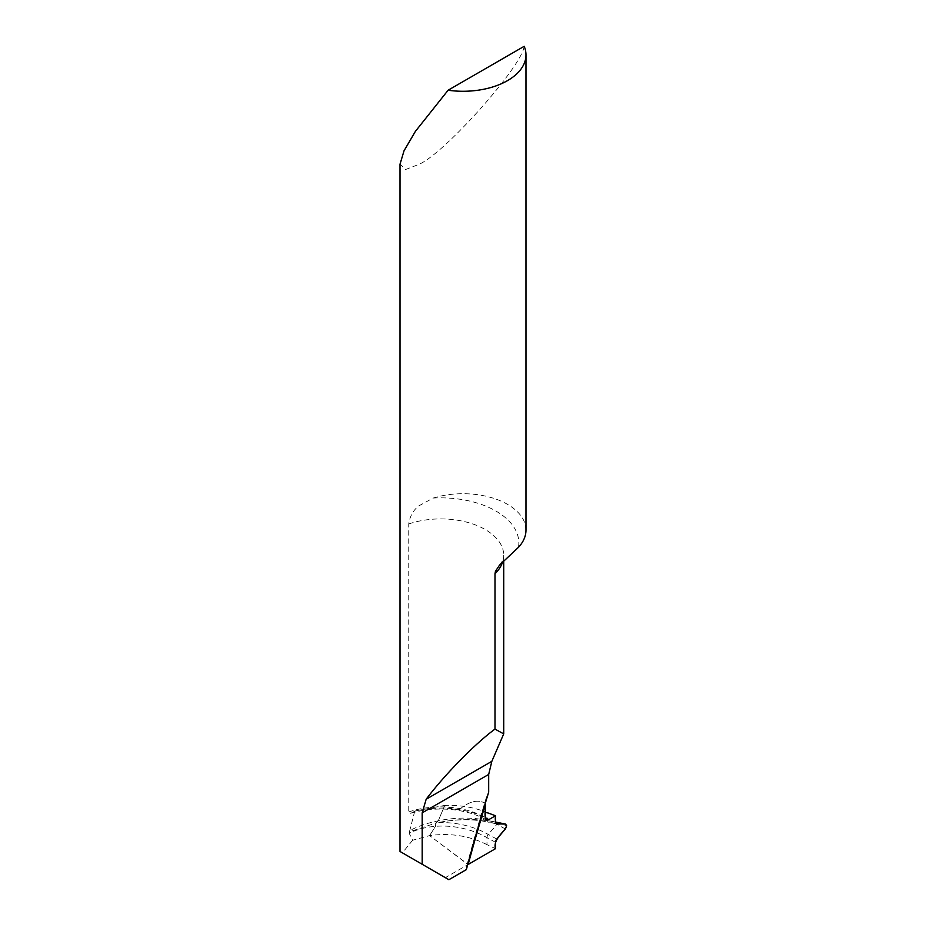 <?xml version="1.0" encoding="UTF-8"?>
<svg xmlns="http://www.w3.org/2000/svg" width="926" height="926" viewBox="0 0 926 926"><rect width="100%" height="100%" fill="white"/><g stroke="black" fill="none" stroke-linecap="round" stroke-linejoin="round"><path stroke-width="0.69" stroke-dasharray="4.63 3.47" d="M485.131 803.872L485.293 803.293C478.163 799.3 469.852 801.106 460.349 808.711L454.191 809.856L460.349 808.711C469.852 801.106 478.163 799.3 485.27 803.282L486.3 797.691L488.685 792.193M525.98 530.089A62.98 36.369 180 0 0 433.16 498.061L418.459 506.082C412.973 510.701 409.743 516.662 408.748 523.954L408.748 812.09L409.211 813.167L410.866 813.236L415.253 810.968L444.735 805.412L438.264 820.818L444.735 805.412L454.191 809.856L444.735 805.412C460.222 804.914 474.309 807.31 486.983 812.577L486.983 820.424A3.38 1.945 120 0 0 487.99 822.091C472.642 818.769 455.604 819.024 436.875 822.855M414.744 811.153L409.431 831.861L435.787 823.087L438.264 820.818L435.787 823.087L435.486 826.328L429.595 835.611L435.486 826.328L435.787 823.087L437.292 822.763C454.712 819.14 472.526 818.584 490.745 821.096L497.771 822.809A3.38 1.945 -60 0 1 496.834 824.372L488.268 834.453A3.38 1.945 120 0 0 486.983 837.648L486.983 844.639L495.514 848.667M409.431 831.861L409.199 833.307L412.649 840.241L429.595 835.611L468.174 864.456M412.649 840.241L402.382 852.846L445.325 877.64L468.012 864.548L429.595 835.611C450.152 832.74 469.285 835.75 486.983 844.639M497.285 822.427A3.38 1.945 -60 0 1 497.771 822.809L506.649 825.784M505.365 828.967L496.834 824.372A77.124 51.578 9.5 0 0 490.745 821.096A77.124 36.114 -8 0 1 495.514 822.033M496.799 839.06L488.268 834.453A65.005 43.476 9.5 0 0 437.292 822.763A65.005 30.442 -8 0 1 488.268 822.126L495.514 822.3M495.514 842.255L486.983 837.648A63.118 42.214 9.5 0 0 435.486 826.328A63.118 42.214 9.5 0 0 409.199 833.307M495.514 822.172L486.983 820.424A63.118 29.563 -8 0 0 438.264 820.818A63.118 29.563 -8 0 0 409.199 830.853M496.336 823.781L488.268 822.126M524.197 46.3C521.732 67.031 443.022 155.059 418.459 164.55L405.495 169.551L400.02 164.18M448.89 879.7L445.325 877.64M468.024 864.548L466.53 866.609L466.368 869.607M485.93 798.756L466.53 866.609A1513.084 873.577 -60 0 1 486.3 797.691L485.953 798.675M408.748 811.94A62.98 36.369 180 0 1 460.349 808.711A62.98 36.369 180 0 1 485.27 817.554M415.253 810.968A68.026 39.274 180 0 1 450.059 808.479A68.026 39.274 180 0 1 485.27 817.704M433.16 498.061A78.097 45.085 180 0 1 495.954 511.059A78.097 45.085 180 0 1 518.467 547.312M408.748 523.954A62.98 36.369 180 0 1 485.27 529.568A62.98 36.369 180 0 1 503.721 555.287A62.98 36.369 180 0 1 502.656 561.932M486.312 819.869C477.515 814.811 466.82 811.477 454.226 809.856C439.017 808.097 424.559 809.22 410.855 813.236M496.556 823.851L488.025 822.103M495.514 822.01L492.227 821.339M499.114 565.601C502.517 561.272 504.057 557.834 503.721 555.287L503.721 560.936"/><path stroke-width="1.39" d="M486.983 812.577L495.514 815.76L488.835 819.614A5.035 2.905 -60 0 1 486.312 819.869A5.035 2.905 -60 0 1 485.27 817.554L485.27 804.509A1509.519 871.528 120 0 0 474.506 841.514L485.27 804.509M495.514 815.76L495.514 822.172A3.38 1.945 120 0 0 496.556 823.851A3.38 1.945 120 0 0 496.799 823.874L505.365 824.082L506.649 825.784L505.365 828.967L496.799 839.06A3.38 1.945 120 0 0 495.514 842.255L495.514 848.667L468.024 864.548L474.506 841.514A1509.519 871.528 120 0 0 468.174 864.456M495.514 822.3L505.596 824.105L497.065 822.357A3.38 1.945 -60 0 1 497.112 822.369A3.38 1.945 -60 0 1 497.285 822.427M495.514 822.033A77.124 36.114 -8 0 1 496.834 822.334A3.38 1.945 -60 0 1 497.077 822.357L495.514 822.01M525.98 54.912L525.98 530.089A62.98 36.369 180 0 1 518.467 547.312L499.531 565.126L495.445 571.319L494.993 573.75L494.993 729.098C475.385 743.37 444.549 774.796 426.18 799.231L422.175 812.843L422.175 864.271L400.02 851.48L400.02 164.18L404.037 150.788L415.38 131.388L448.091 90.239L524.197 46.3A62.98 36.369 0 0 1 525.98 54.912A62.98 36.369 0 0 1 507.541 80.62A62.98 36.369 0 0 1 448.091 90.239M422.175 812.843L488.685 774.437L488.685 792.193A1516.649 875.637 120 0 0 466.368 869.607L448.89 879.7L422.175 864.271M488.685 774.437L491.833 761.334L503.721 733.89L494.993 729.098M485.293 803.293C486.381 808.467 482.33 821.2 488.835 819.614L495.514 815.76C494.97 819.464 495.398 822.172 496.799 823.874C499.67 824.985 509.439 820.98 505.365 828.967C500.052 834.928 493.234 841.595 495.514 848.667L468.024 864.548L485.293 803.293L467.676 864.78M485.27 817.704A68.026 39.274 180 0 1 488.835 819.614M426.18 799.231L491.833 761.334M502.656 561.932A62.98 36.369 180 0 1 494.993 573.75M503.721 560.936L503.721 733.89"/></g></svg>
